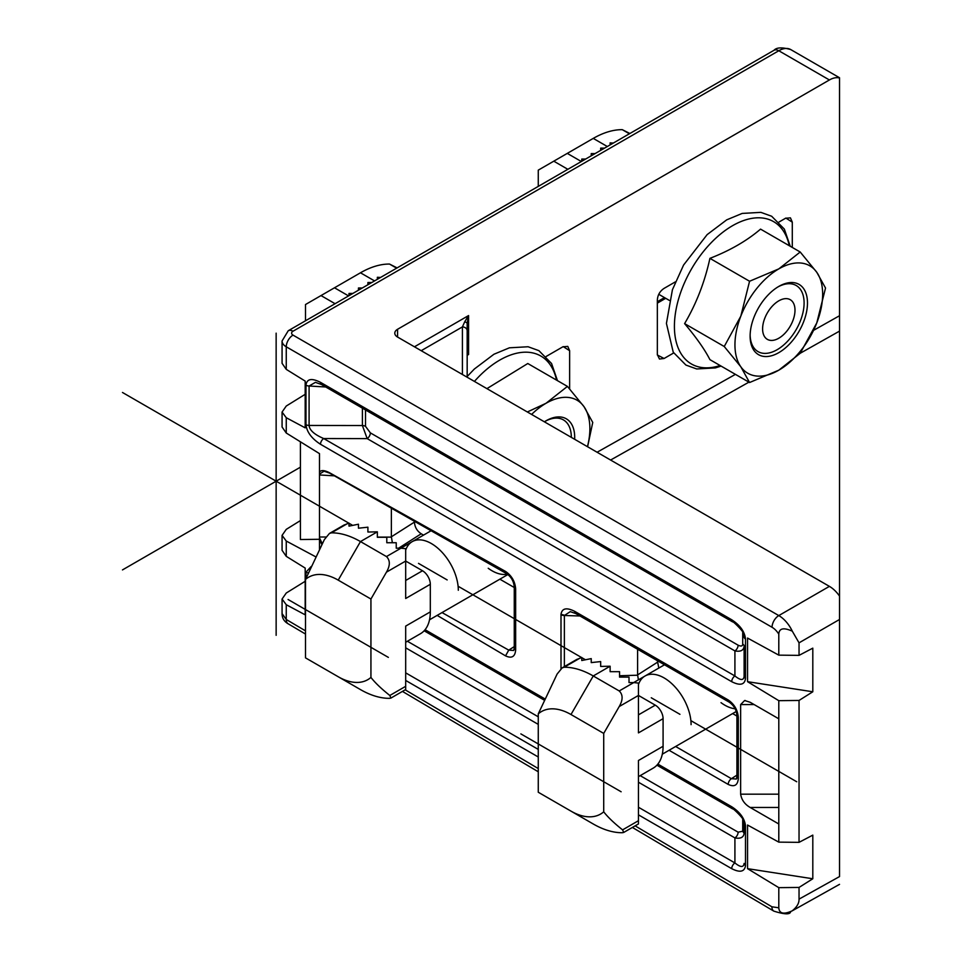 <?xml version="1.0" encoding="UTF-8"?>
<svg xmlns="http://www.w3.org/2000/svg" width="962" height="962" viewBox="0 0 962 962"><rect width="100%" height="100%" fill="white"/><g stroke="black" fill="none" stroke-linecap="round" stroke-linejoin="round"><path stroke-width="1.44" d="M464.79 321.633L468.578 315.56L467.171 323.016L464.79 321.633L462.409 326.912L421.2 350.697M414.454 346.801L468.578 315.56L468.578 354.509L467.171 350.95L467.171 330.808A4.774 3.896 180 0 0 462.409 326.912L462.409 374.483M397.583 329.269L829.4 79.966A23.858 13.769 -60 0 1 839.525 78.018L839.525 596.103A23.858 13.769 -120 0 0 829.4 586.363L397.583 337.061A9.548 5.507 0 0 1 394.793 333.165A9.548 5.507 0 0 1 397.583 329.269L397.583 337.061M569.636 388.888L569.636 350.709L567.784 346.404L562.89 346.801L546.248 356.409M792.291 247.45L792.291 222.162L790.439 217.857L785.545 218.254L779.028 222.018M657.359 355.002L664.093 358.489L659.463 359.03L657.347 354.581L657.347 300.072C657.659 295.045 659.908 291.149 664.093 288.372L675.348 281.878M664.093 358.489L673.689 352.958M658.826 668.049L657.347 660.666M736.916 716.065L732.623 713.576M423.52 535.112L421.2 533.778C417.015 531 414.766 527.104 414.454 522.089L414.454 521.32M514.261 587.505L499.855 579.184M839.525 596.103L839.525 876.574L799.037 899.133L799.037 887.433L812.806 878.763L747.546 868.662L778.799 887.649L799.037 887.433M778.799 887.649L778.799 907.791C779.244 913.647 783.705 914.67 792.195 910.846L839.525 884.355M315.752 556.818L286.255 541.041L282.07 535.377L286.255 529.365L300.409 520.586M305.182 581.288L286.255 593.025L282.07 599.049L286.255 604.713L305.182 614.826L305.182 568.073L286.255 556.349L282.07 550.324L282.07 535.377M305.182 394.312L286.255 406.036L282.07 412.061L286.255 417.724L305.182 427.837L305.182 381.096L286.255 369.36L282.07 363.335L282.07 340.957L288.239 330.748A9.548 5.507 60 0 1 293.013 331.217A4.774 2.754 180 0 0 293.013 335.113L778.799 615.584A23.858 13.769 60 0 1 792.291 631.168L799.037 642.844L799.037 655.375L778.799 655.146L778.799 634.138C779.124 628.294 783.621 627.296 792.291 631.168M319.492 472.558L319.492 453.631L286.255 433.02L282.07 427.008L282.07 412.061M319.492 453.631L319.492 472.234C320.887 469.913 324.206 470.069 329.461 472.703L505.543 571.416C511.7 575.661 515.067 581.505 515.656 588.96A4.774 2.754 180 0 1 514.261 587.012L514.261 648.051A4.774 2.754 0 0 0 515.656 649.999C515.067 656.769 511.7 658.717 505.543 655.868L437.157 615.391M778.799 655.146L747.546 638.046L747.546 681.685L778.799 700.673L778.799 718.806L750.18 702.284L744.648 700.516L740.632 704.569L740.632 794.167L778.799 794.167M747.546 868.662L747.546 825.035L778.799 842.135L778.799 823.989L750.18 807.467C744.744 804.328 741.57 799.891 740.632 794.167M321.885 544.468L319.492 540.211L319.492 549.218M319.492 540.211L319.492 472.234M300.409 441.798L300.409 539.526L319.492 539.285L319.492 537L325.902 537.012M334.331 475.841L319.492 474.963L319.492 474.098L324.074 471.212L329.461 472.787M514.261 648.051L513.684 650.492L508.742 650.132L442.015 612.578M414.454 522.089L391.366 536.808L392.376 542.736M322.294 543.674L319.492 537.938M391.366 536.808L391.366 508.309M330.098 473.112L329.461 472.703L330.098 473.112M305.495 630.856L286.255 619.48L282.07 613.624L282.07 599.049M792.195 910.846C796.885 907.142 799.157 903.234 799.037 899.133M778.799 842.135L799.037 842.351L812.806 835.124L812.806 878.763M778.799 823.989L778.799 718.806M799.037 842.351L799.037 700.444L778.799 700.673M799.037 700.444L812.806 691.774L747.546 681.685M812.806 691.774L812.806 648.147L799.037 655.375M669.071 750.276L728.198 784.415C734.355 787.277 737.722 785.317 738.311 778.547A4.774 2.754 0 0 1 736.916 776.599L736.339 779.04L731.397 778.679L736.916 775.156M738.311 717.508A4.774 2.754 180 0 1 736.916 715.56C736.543 709.992 733.97 705.519 729.184 702.14A4.774 2.754 -60 0 1 728.198 699.963C734.355 704.208 737.722 710.052 738.311 717.508L738.311 778.547M728.198 699.963L574.783 611.387A4.774 2.754 120 0 0 575.769 613.564L729.184 702.14M657.347 662.313L637.602 674.915L638.407 679.833M637.602 674.915L637.602 649.266M574.783 611.387C566.606 607.25 562.012 608.212 561.002 614.273L561.002 614.694A4.774 2.754 180 0 0 564.369 615.5L570.274 611.652L575.769 613.564M744.095 863.708L744.107 863.419A4.774 2.754 0 0 0 745.502 865.367L745.49 865.788C744.48 871.849 739.886 872.811 731.721 868.674A4.774 2.754 -60 0 1 734.92 862.938C740.367 867.351 743.422 867.604 744.095 863.708L745.49 865.788M745.502 865.367L745.502 825.973A4.774 2.754 180 0 1 744.107 824.025L744.095 833.308C743.626 837.397 740.56 838.936 734.92 837.914A4.774 2.754 120 0 0 738.119 832.178L742.7 831.216L744.095 833.308M744.107 824.025L744.107 833.02A4.774 2.754 180 0 0 742.712 831.072L742.7 831.216M308.273 572.919A4.774 2.754 180 0 1 305.964 572.186L311.159 566.522M744.095 823.797L743.289 820.55C744.552 819.083 731.252 806.505 732.707 808.934A4.774 2.754 -60 0 1 731.721 806.745C739.886 812.036 744.48 818.301 745.49 825.528L745.502 825.973M744.107 676.43C743.59 680.627 740.524 680.471 734.92 675.961A4.774 2.754 -60 0 0 731.721 681.697C740.127 685.918 744.732 684.812 745.502 678.378A4.774 2.754 0 0 1 744.107 676.43L744.107 646.043C743.782 650.324 740.728 651.947 734.92 650.925A4.774 2.754 120 0 0 738.119 645.189C741.041 646.572 742.58 646.199 742.712 644.095A4.774 2.754 180 0 1 744.107 646.043L744.107 676.43M745.502 638.984A4.774 2.754 180 0 1 744.107 637.036L743.373 633.766C744.816 632.455 731.24 619.432 732.707 621.945A4.774 2.754 -60 0 1 731.721 619.768C740.127 625.252 744.732 631.661 745.502 638.984L745.502 678.378M731.721 619.768L320.502 382.347A4.774 2.754 120 0 0 321.488 384.535L732.707 621.945M320.502 382.347C311.628 377.862 306.782 378.812 305.964 385.209A4.774 2.754 180 0 0 309.091 386.002L315.428 382.347L321.488 384.535M305.964 424.639C306.782 431.974 311.628 438.528 320.502 444.276A4.774 2.754 120 0 1 323.701 438.54C314.346 434.535 309.475 430.17 309.091 425.445A4.774 2.754 0 0 1 305.964 424.639L305.964 385.209M367.171 438.612L362.397 425.529A4.774 2.754 180 0 1 365.512 426.334L370.358 432.876A4.774 2.754 -60 0 1 367.171 438.612L323.701 438.54L734.92 675.961L734.92 650.925L367.171 438.612M467.171 355.315L468.578 354.509L467.171 354.557M467.171 323.016L467.171 377.236M397.102 267.893L389.514 264.057A90.644 52.333 120 0 0 360.473 272.787L305.495 304.533L305.495 320.779M349.014 295.659L349.014 293.434L352.862 293.434M371.753 282.527L367.905 282.527L367.905 284.752M380.579 277.441L377.344 277.272L377.344 279.293M362.313 287.975L358.453 287.975L358.453 290.199M370.935 677.428A59.163 34.151 60 0 1 338.215 676.743L305.495 657.852L305.495 579.461A59.163 34.151 -120 0 1 338.215 580.134L370.935 599.025L370.935 677.428C375.012 682.695 381.301 688.708 389.814 695.478L390.933 698.063L389.514 698.328A90.644 52.333 60 0 1 360.473 689.598L338.215 676.743M305.495 579.461L324.362 539.61L329.437 533.453L331.445 532.84A90.644 52.333 60 0 1 360.473 541.57L386.459 556.565C390.259 560.317 390.259 565.512 386.459 572.149L370.935 599.025M386.459 556.565L400.962 548.196L405.687 548.689L405.687 598.496L430.315 584.283L430.315 611.88A47.715 27.549 60 0 1 420.43 633.73L405.687 642.243M430.315 611.88L405.687 626.106L405.687 689.55M386.459 572.149L405.687 561.05L422.51 570.755A11.039 6.373 60 0 1 430.315 584.283M400.962 548.196L396.236 548.196L396.236 542.736L386.796 542.736L386.796 537.289L377.344 537.289L377.344 531.83L367.905 532.034L367.905 527.188L358.453 528.21L358.453 524.218L349.014 526.13L349.014 523.1L343.843 525.132M458.309 590.259A38.167 22.042 -120 0 0 435.594 546.38A38.167 22.042 -120 0 0 405.687 550.144M603.715 811.82A59.163 34.151 60 0 1 570.983 811.134L538.263 792.243L538.263 713.852A59.163 34.151 -120 0 1 570.983 714.525L603.715 733.417L603.715 811.82C607.78 817.087 614.069 823.099 622.582 829.869L623.701 832.455L622.282 832.719A90.644 52.333 60 0 1 593.253 823.989L570.983 811.134M538.263 713.852L557.142 674.001L562.205 667.844L564.225 667.231A90.644 52.333 60 0 1 593.253 675.961L619.227 690.957C623.039 694.708 623.039 699.903 619.227 706.541L603.715 733.417M619.227 690.957L633.742 682.587L638.455 683.08L638.455 732.888L663.083 718.674L663.083 746.271A47.715 27.549 60 0 1 653.21 768.121L638.455 776.635M663.083 746.271L638.455 760.497L638.455 823.941L623.701 832.455M619.227 706.541L638.455 695.442L655.278 705.158A11.039 6.373 60 0 1 663.083 718.674M633.742 682.587L629.016 682.587L629.016 677.128L619.564 677.128L619.564 671.68L610.124 671.68L610.124 666.221L600.673 666.426L600.673 661.579L591.233 662.602L591.233 658.609L581.782 660.521L581.782 657.491L576.623 659.523M691.089 724.651A38.167 22.042 -120 0 0 668.362 680.771A38.167 22.042 -120 0 0 638.455 684.535M629.882 133.502L622.282 129.666A90.644 52.333 120 0 0 593.253 138.396L538.263 170.142L538.263 186.387M581.782 161.267L581.782 159.043L585.642 159.043M604.533 148.136L600.673 148.136L600.673 150.361M613.347 143.049L610.124 142.881L610.124 144.901M595.081 153.583L591.233 153.583L591.233 155.808M778.799 300.829A22.896 13.227 120 0 0 762.601 328.884A22.896 13.227 120 0 0 778.799 338.227A22.896 13.227 -60 0 0 794.997 310.185A22.896 13.227 -60 0 0 778.799 300.829M762.601 328.884A22.896 13.227 120 0 0 767.351 339.37A22.896 13.227 120 0 0 784.992 333.225A22.896 13.227 120 0 0 794.997 310.185A22.896 13.227 120 0 0 790.247 299.699A22.896 13.227 120 0 0 772.606 305.832A22.896 13.227 120 0 0 762.601 328.884M749.566 382.527L709.92 359.644C704.749 349.519 696.308 337.506 684.595 323.617C696.308 303.764 704.749 282.01 709.92 258.357C730.074 250.505 746.957 240.753 760.557 229.124L800.204 252.008L816.774 272.282L825.528 288.035L816.774 322.931A62.025 35.81 -60 0 1 778.799 370.178A62.025 35.81 -60 0 1 740.824 366.787A62.025 35.81 -60 0 1 740.824 316.137A62.025 35.81 -60 0 1 778.799 268.891A62.025 35.81 -60 0 1 816.774 272.282A62.025 35.81 -60 0 1 816.774 322.931L800.204 353.294L778.799 370.178L749.566 382.527L740.824 366.787L724.242 346.512L740.824 316.137L749.566 281.253L778.799 268.891L800.204 252.008M709.92 258.357L749.566 281.253M684.595 323.617L724.242 346.512M750.119 336.087A40.548 23.413 120 0 0 778.799 352.645A40.548 23.413 120 0 0 807.479 302.982A40.548 23.413 120 0 0 778.799 286.423A40.548 23.413 120 0 0 750.119 336.087M777.945 286.929A38.167 22.042 -60 0 1 796.199 285.51A38.167 22.042 -60 0 1 804.1 302.982A38.167 22.042 -60 0 1 787.445 341.39A38.167 22.042 -60 0 1 758.032 351.611A38.167 22.042 -60 0 1 750.132 335.089M486.928 388.636L527.789 363.516L567.424 386.399L584.006 406.673L592.748 422.426L587.59 446.753M527.344 411.976L546.019 403.282A62.025 35.81 -60 0 1 584.006 406.673A62.025 35.81 -60 0 1 587.445 446.669M531.601 414.43A62.025 35.81 -60 0 1 546.019 403.282L567.424 386.399M574.651 439.285A40.548 23.413 120 0 0 574.699 437.373A40.548 23.413 120 0 0 546.019 420.815A40.548 23.413 120 0 0 544.384 421.813M545.165 421.32A38.167 22.042 -60 0 1 563.419 419.901A38.167 22.042 -60 0 1 571.332 437.373M507.347 574.134A38.167 22.042 60 0 1 488.227 568.265M735.028 708.753A38.167 22.042 60 0 1 721.007 702.657M288.071 599.494L388.359 657.383M520.851 733.886L621.127 791.774M300.409 467.183L122.475 569.913M796.728 781.757L690.872 720.634M679.942 714.321L651.274 697.775M585.389 659.74L581.782 657.659M581.589 657.539L458.104 586.243M447.162 579.93L418.506 563.383M352.609 525.348L349.014 523.268M348.821 523.148L122.475 392.472M276.142 333.165L276.142 635.317M839.525 315.728L813.648 330.303M735.413 374.362L597.089 452.248M610.593 460.04L748.905 382.154M800.24 353.246L839.525 331.12M839.525 77.742L790.728 49.567A23.858 13.769 120 0 0 778.799 50.745L293.013 331.217M829.4 79.966L778.799 50.745A9.548 5.507 -120 0 0 774.025 50.277L288.239 330.748M286.255 417.724L286.255 433.02M778.799 634.138A14.31 8.261 60 0 0 772.053 627.272L286.255 346.801L286.255 369.36M778.799 907.791L771.933 906.805L635.112 825.865M538.263 768.566L405.17 689.826M286.255 604.713L286.255 619.48A9.548 5.435 120.6 0 0 288.155 623.797C284.115 621.488 282.094 618.097 282.07 613.624M286.255 541.041L286.255 556.349M515.656 588.96L515.656 649.999M561.002 668.722L561.002 614.694M425.072 629.701L544.877 698.869M657.852 764.093L731.721 806.745M305.964 578.306L305.964 572.186M731.721 868.674L638.455 814.838M538.263 756.986L405.687 680.447M731.721 681.697L320.502 444.276M505.543 655.868L508.742 650.132L514.261 646.596M421.2 533.778L398.605 548.196M391.378 537.121L377.344 537.097M324.074 471.212L329.653 473.148L506.529 573.592L505.543 571.416M790.596 912.024C789.706 914.682 784.114 914.381 773.821 911.122A9.548 5.435 -59.4 0 1 771.933 906.805M754.124 704.569L740.632 704.569M750.18 807.467L778.799 807.467M839.525 619.48L799.037 642.844M772.053 627.272A9.548 5.507 -60 0 1 778.799 615.584L829.4 586.363M293.013 335.113A9.548 5.507 120 0 0 286.255 346.801A14.31 8.261 180 0 1 282.07 340.957M728.198 784.415A4.774 2.754 -60 0 1 731.397 778.679L675.637 746.488M637.614 675.204L619.564 675.745M564.369 666.594L564.369 615.5L579.93 615.981M564.369 615.223L561.002 614.273M638.455 782.226L734.92 837.914L734.92 862.938L638.455 807.25M405.687 672.859L538.263 749.398M538.263 724.374L405.687 647.835M744.095 823.737L745.49 825.528M407.407 641.245L538.263 716.798M640.175 775.637L738.119 832.178M742.712 831.072L742.712 819.299M362.397 408.153L362.397 425.529L309.091 425.445L309.091 386.002L325.745 386.989M370.358 432.876L738.119 645.189M365.512 409.956L365.512 426.334M742.712 644.095L742.712 632.311M563.227 346.621L569.636 350.709M665.704 298.304L657.347 303.126M785.882 218.073L792.291 222.162M321.007 295.575L335.077 303.703M360.473 272.787L374.555 280.916M389.514 264.057L396.633 268.17M334.499 287.782L348.569 295.911M389.814 695.478L405.687 686.315M338.215 580.134L360.473 541.57L377.344 531.83M405.687 580.471L422.51 570.755M331.445 532.84L347.619 523.496M622.582 829.869L638.455 820.706M570.983 714.525L593.253 675.961L610.124 666.221M638.455 714.862L655.278 705.158M564.225 667.231L580.399 657.888M553.787 161.183L567.857 169.312M593.253 138.396L607.323 146.525M622.282 129.666L629.401 133.778M567.279 153.391L581.349 161.52M720.117 365.536A82.179 47.451 -60 0 1 674.41 326.371A82.179 47.451 -60 0 1 726.286 229.702A82.179 47.451 -60 0 1 789.297 245.719M474.422 381.421A82.179 47.451 -60 0 1 556.517 380.11M506.529 573.592C511.159 576.719 513.732 581.192 514.261 587.012M773.821 911.122L632.371 827.44M538.263 771.764L402.441 691.413M305.495 634.054L288.155 623.797M745.322 700.528L744.648 700.528M774.025 50.277C776.538 47.391 782.106 47.15 790.728 49.567M736.916 776.599L736.916 715.56M732.707 808.934L656.914 765.175M544.288 700.144L424.146 630.783M657.347 301.719L664.477 297.607M390.933 698.063L405.675 689.538M329.437 533.453L344.192 524.939M431.132 530.723L400.865 548.196M507.9 574.542L429.521 619.793M562.205 667.844L576.959 659.331M664.477 664.79L633.645 682.587M736.195 711.519L662.301 754.184M669.324 300.397L658.826 294.336M790.247 246.26L784.343 229.1L771.668 216.258L760.882 212.361L742.183 213.42L726.707 219.853L707.13 234.632L683.597 265.019L672.426 289.706L666.426 323.424L673.244 352.212L685.918 365.067L696.704 368.963L715.403 367.905L721.079 366.089M557.479 380.663L551.563 363.504L538.888 350.649L528.102 346.753L509.403 347.811L493.939 354.244L474.35 369.023L467.171 376.515"/></g></svg>
